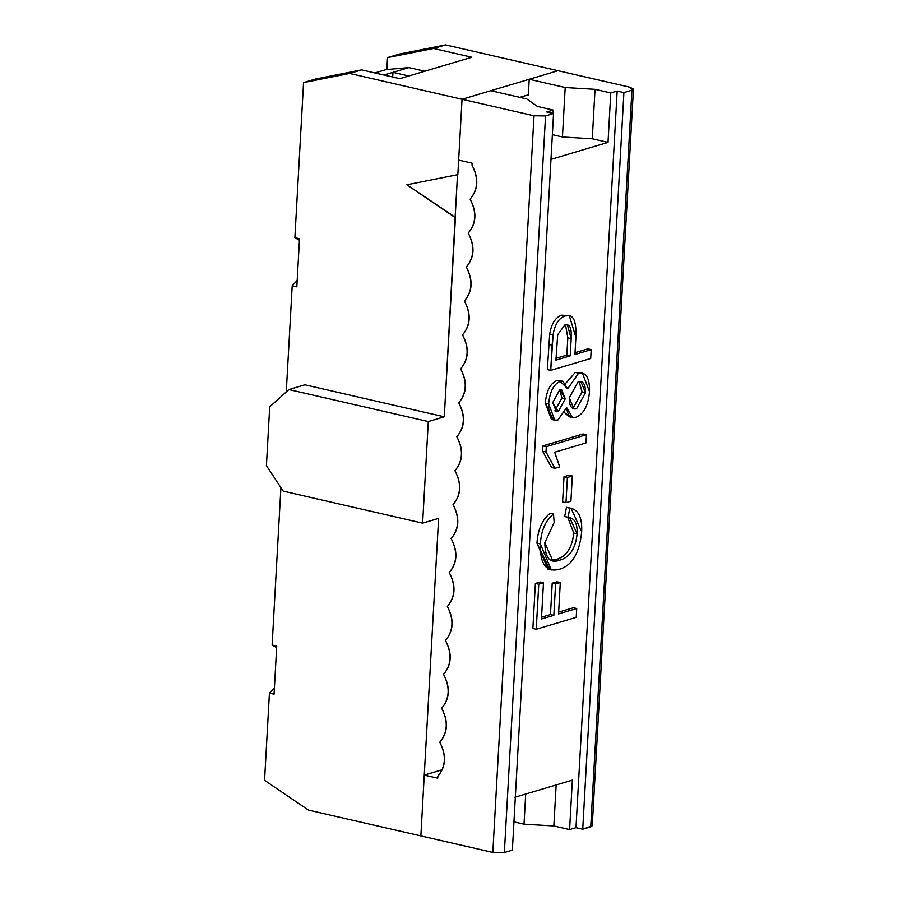 <?xml version="1.0" encoding="UTF-8"?>
<svg xmlns="http://www.w3.org/2000/svg" width="898" height="898" viewBox="0 0 898 898"><rect width="100%" height="100%" fill="white"/><g stroke="black" fill="none" stroke-linecap="round" stroke-linejoin="round"><path stroke-width="1.35" d="M528.361 94.784L519.762 97.343L528.361 94.784M399.834 78.665L471.82 57.248L399.834 78.665L361.613 69.887L349.614 73.456L462.043 99.274L558.017 70.706L445.588 44.9L433.588 48.47L471.82 57.248L433.588 48.47L445.588 44.9L399.52 54.037L387.532 57.607L399.52 54.037L445.588 44.9L558.017 70.706L462.043 99.274L349.614 73.456L361.613 69.887L315.546 79.024L303.558 82.594L315.546 79.024L361.613 69.887L399.834 78.665M264.551 780.317L269.422 693.121L274.406 687.745L269.422 693.121L274.047 694.188L269.422 693.121L264.551 780.317L308.429 810.097L264.551 780.317M276.651 647.559L272.116 645.011L280.906 487.636L272.116 645.011L276.651 647.559M266.414 465.613L269.703 406.816L266.414 465.613L283.207 491.127L422.621 523.13L428.301 421.566L444.297 416.807L304.882 384.793L288.887 389.564L428.301 421.566L288.887 389.564L269.703 406.816L288.887 389.564L304.882 384.793L444.297 416.807L455.443 217.406L406.895 184.775L457.834 174.639L406.895 184.775L457.834 174.639L462.043 99.274L457.834 174.639L406.895 184.775L455.118 217.507L457.509 174.74L444.297 416.807L428.301 421.566L422.621 523.13L283.207 491.127L266.414 465.613M286.26 391.921L292.198 285.788L297.182 280.401L292.198 285.788L296.823 286.844L292.198 285.788L286.26 391.921M299.427 240.226L294.881 237.667L303.558 82.594L349.614 73.456L303.558 82.594L294.881 237.667L299.427 240.226M386.858 69.528L387.532 57.607L433.588 48.47L387.532 57.607L386.858 69.528M420.859 835.903L308.429 810.097L420.859 835.903L438.617 518.37L422.621 523.13L438.617 518.37L420.859 835.903L424.26 775.097L437.753 778.196L437.865 776.186C446.059 766.611 446.688 755.297 439.762 742.242C447.956 732.667 448.585 721.352 441.659 708.298C449.853 698.723 450.482 687.408 443.556 674.353C451.75 664.778 452.379 653.463 445.453 640.409C453.647 630.834 454.276 619.519 447.361 606.464C455.544 596.889 456.173 585.563 449.258 572.52C455.959 585.518 455.331 596.833 447.361 606.464C454.062 619.463 453.434 630.778 445.453 640.409C452.165 653.407 451.526 664.722 443.556 674.353C450.268 687.352 449.629 698.666 441.659 708.298C448.371 721.296 447.732 732.611 439.762 742.242C446.474 755.24 445.835 766.555 437.865 776.186L437.753 778.196L424.26 775.097L442.276 769.732L424.26 775.097L420.859 835.903L492.822 852.427L534.007 115.786L462.043 99.274L458.654 160.08L472.135 163.178L472.022 165.176C478.735 178.174 478.095 189.489 470.125 199.12C476.838 212.119 476.198 223.434 468.228 233.065C474.941 246.063 474.301 257.378 466.331 267.009C473.044 280.019 472.404 291.334 464.434 300.965C471.147 313.963 470.507 325.278 462.537 334.909C469.239 347.908 468.61 359.222 460.64 368.854C467.342 381.852 466.713 393.167 458.743 402.798C465.445 415.796 464.816 427.111 456.846 436.742C463.548 449.741 462.919 461.056 454.949 470.687C461.651 483.685 461.022 495 453.052 504.631C459.754 517.63 459.125 528.944 451.155 538.576C457.857 551.574 457.228 562.889 449.258 572.52C457.441 562.934 458.07 551.619 451.155 538.576C459.338 528.989 459.967 517.675 453.052 504.631C461.235 495.045 461.864 483.73 454.949 470.687C463.132 461.101 463.772 449.786 456.846 436.742C465.029 427.156 465.669 415.841 458.743 402.798C466.926 393.212 467.566 381.897 460.64 368.854C468.823 359.267 469.463 347.953 462.537 334.909C470.72 325.323 471.36 314.008 464.434 300.965C472.629 291.379 473.257 280.064 466.331 267.009C474.526 257.434 475.154 246.119 468.228 233.065C476.423 223.49 477.051 212.175 470.125 199.12C478.32 189.545 478.948 178.231 472.022 165.176L472.135 163.178L458.654 160.08L462.043 99.274L490.836 90.698L526.812 98.96L537.453 106.458L553.202 110.072L553.011 113.406L553.202 110.072L537.453 106.458L526.812 98.96L490.836 90.698L462.043 99.274L534.007 115.786L545.546 115.909L553.55 113.53L546.803 111.981L553.202 110.072L546.803 111.981L553.55 113.53L512.365 850.159L504.362 852.539L492.822 852.427L420.859 835.903M276.73 646.077L272.116 645.011L276.73 646.077L274.047 694.188L276.73 646.077M299.505 238.733L294.881 237.667L299.505 238.733L296.823 286.844L299.505 238.733M513.948 821.861L524.017 824.173L525.712 794.012L524.017 824.173L553.853 825.958L569.601 829.572L572.363 780.126L514.779 797.267L572.363 780.126L569.601 829.572L553.853 825.958L556.154 784.953L553.853 825.958L524.017 824.173L513.948 821.861M558.017 70.706L629.969 87.229L558.017 70.706L529.225 79.282L558.017 70.706M528.327 95.311L529.225 79.282L528.327 95.311L527.328 95.087L528.327 95.311M590.873 824.51L631.923 90.204L623.919 92.584L617.173 91.035L610.775 92.943L608.013 142.389L550.429 159.53L608.013 142.389L592.276 138.775L562.44 136.99L552.36 134.678L562.44 136.99L565.201 87.533L529.225 79.282L565.201 87.533L562.44 136.99L592.276 138.775L595.037 89.329L565.201 87.533L595.037 89.329L592.276 138.775L608.013 142.389L610.775 92.943L595.037 89.329L610.775 92.943L617.173 91.035L623.919 92.584L631.923 90.204L629.969 87.229L633.449 89.115L631.923 90.204L590.738 826.845L582.735 829.224L575.988 827.675L569.601 829.572L575.988 827.675L582.735 829.224L592.265 825.756L633.449 89.115M386.073 69.606L408.96 67.597L424.799 71.234L408.96 67.597L386.073 69.606L374.87 72.929L386.073 69.606M408.803 75.993L392.965 72.356L392.707 77.026L392.965 72.356L383.996 75.028L408.96 67.597L392.965 72.356L408.803 75.993M545.546 115.909L534.007 115.786L492.822 852.427L504.362 852.539L545.546 115.909L504.362 852.539L512.365 850.159L553.55 113.53L545.546 115.909M623.919 92.584L582.735 829.224L623.919 92.584M617.173 91.035L575.988 827.675L617.173 91.035M572.396 408.208L573.171 408.029L582.117 391.921L579.019 381.369L582.117 391.921L585.485 392.695L576.538 408.803C571.611 409.668 569.186 405.997 569.276 397.792L578.222 381.549C583.195 380.662 585.619 384.378 585.485 392.695L580.826 381.403L578.222 381.549L569.276 397.792L573.968 408.949L576.538 408.803L572.396 408.208M562.608 501.892L564.023 476.692L568.95 475.222L572.329 475.996L570.915 501.196L565.987 502.667L562.608 501.892L565.987 502.667L567.39 477.467L564.023 476.692L562.608 501.892M542.92 445.902L583.06 433.947L542.92 445.902L546.287 446.676L586.439 434.722L583.06 433.947L586.439 434.722L585.979 442.927L554.695 452.233L559.701 466.881L554.953 468.296L551.574 467.521L542.616 451.189L542.92 445.902L542.616 451.189L551.574 467.521L554.953 468.296L545.995 451.963L542.616 451.189L545.995 451.963L546.287 446.676L542.92 445.902M553.202 419.501L545.311 403.101C546.444 390.866 550.283 383.367 556.839 380.584L561.059 381.156M582.342 372.973L575.27 372.401L582.342 372.973L589.515 391.595C588.246 405.503 583.756 414.057 576.045 417.244L572.43 417.469L566.638 407.546L557.916 419.995L554.796 420.174L548.678 403.876C549.812 391.64 553.662 384.142 560.217 381.358L562.866 381.201L567.682 388.812L578.638 373.175L575.27 372.401L565.718 383.323L575.27 372.401L580.579 372.827M570.847 416.818L564.808 412.889L569.063 416.694L572.43 417.469M569.298 315.669L561.755 315.164C555.458 317.297 551.439 323.617 549.699 334.123L553.078 334.898C554.818 324.391 558.837 318.072 565.134 315.939L569.298 315.669L575.899 337.334L574.933 354.474L591.198 349.636L590.704 358.482L550.721 370.38L547.342 369.606L549.699 334.123C551.439 323.617 555.458 317.297 561.755 315.164L567.514 315.512M575.034 352.667L587.82 348.862L575.034 352.667M549.733 569.422L536.97 543.144C537.891 529.472 542.269 519.515 550.092 513.286C542.269 519.515 537.891 529.472 536.97 543.144L540.338 543.919C541.269 530.247 545.636 520.29 553.46 514.06L550.092 513.286L553.46 514.06L554.201 522.4L544.861 542.751L552.753 560.7L559.432 560.285L556.064 559.51C566.324 556.693 572.217 547.87 573.743 533.053L567.727 517.226L573.743 533.053C572.217 547.87 566.324 556.693 556.064 559.51L551.17 560.172L556.064 559.51L559.432 560.285C569.691 557.467 575.584 548.644 577.111 533.827L573.743 533.053L577.111 533.827L569.635 517.529L564.662 516.53L566.492 507.28L569.837 508.201M532.873 628.488L535.388 583.408L540.102 582.005L535.388 583.408L532.873 628.488L536.241 629.262L532.873 628.488M541.55 617.207L550.463 614.558L552.214 583.206L556.94 581.792L552.214 583.206L550.463 614.558L541.55 617.207M558.657 612.122L573.351 607.744L576.718 608.518L576.224 617.364L536.241 629.262L538.766 584.183L535.388 583.408L538.766 584.183L543.481 582.78L540.102 582.005L543.481 582.78L541.449 619.014L553.841 615.332L550.463 614.558L553.841 615.332L555.593 583.981L552.214 583.206L555.593 583.981L560.307 582.566L556.94 581.792L560.307 582.566L558.556 613.929L576.718 608.518L573.351 607.744L558.657 612.122M556.03 358.324L566.851 355.103L567.817 337.828L565.538 324.818L567.817 337.828L571.184 338.602L570.219 355.877L555.929 360.132L557.703 334.685L564.786 324.997C569.725 323.516 571.858 328.051 571.184 338.602L567.413 324.818L564.786 324.997L557.703 334.685L555.929 360.132L570.219 355.877L566.851 355.103L556.03 358.324M554.897 410.869L561.901 397.982L559.768 389.777L561.901 397.982L565.28 398.757L558.219 411.654L552.719 402.585L559.712 389.788L565.28 398.757L561.609 389.687L559.712 389.788L552.719 402.585L556.446 411.755L558.219 411.654L554.852 410.88L558.219 411.654L565.28 398.757L561.901 397.982L554.897 410.869M571.106 508.279L566.492 507.28L564.662 516.53L568.03 517.304L569.871 508.055L566.492 507.28L571.106 508.279L581.68 531.751C579.524 553.291 571.947 565.841 558.949 569.388L551.338 569.938L540.338 543.919L536.97 543.144L547.971 569.164L551.338 569.938M591.198 349.636L587.82 348.862L591.198 349.636L574.933 354.474L575.899 337.334C576.606 320.474 573.025 313.335 565.134 315.939C558.837 318.072 554.818 324.391 553.078 334.898L549.699 334.123L547.342 369.606L550.721 370.38L552.124 345.169L548.757 344.394L552.124 345.169L553.078 334.898L550.721 370.38L590.704 358.482L591.198 349.636M562.866 381.201L556.839 380.584C550.283 383.367 546.444 390.866 545.311 403.101L548.678 403.876L545.311 403.101L551.428 419.4L554.796 420.174M568.95 475.222L564.023 476.692L567.39 477.467L572.329 475.996L568.95 475.222M576.224 617.364L576.718 608.518L558.556 613.929L560.307 582.566L555.593 583.981L553.841 615.332L541.449 619.014L543.481 582.78L538.766 584.183L536.241 629.262L576.224 617.364M568.03 517.304C574.552 517.91 577.571 523.422 577.111 533.827C575.584 548.644 569.691 557.467 559.432 560.285C549.89 563.742 545.03 557.894 544.861 542.751L554.201 522.4L553.46 514.06C545.636 520.29 541.269 530.247 540.338 543.919C539.878 563.955 546.074 572.453 558.949 569.388C571.947 565.841 579.524 553.291 581.68 531.751C582.319 517.349 578.379 509.447 569.871 508.055L568.03 517.304M566.638 407.546C567.592 415.448 570.735 418.692 576.045 417.244C583.756 414.057 588.246 405.503 589.515 391.595C589.773 378.002 586.147 371.862 578.638 373.175L567.682 388.812L560.217 381.358C553.662 384.142 549.812 391.64 548.678 403.876C548.431 415.752 551.507 421.117 557.916 419.995L566.638 407.546M586.439 434.722L546.287 446.676L545.995 451.963L554.953 468.296L559.701 466.881L554.695 452.233L585.979 442.927L586.439 434.722M570.915 501.196L572.329 475.996L567.39 477.467L565.987 502.667L570.915 501.196M567.817 337.828L566.851 355.103L570.219 355.877L571.184 338.602L567.817 337.828M582.117 391.921L573.171 408.029L576.538 408.803L585.485 392.695L582.117 391.921"/></g></svg>
